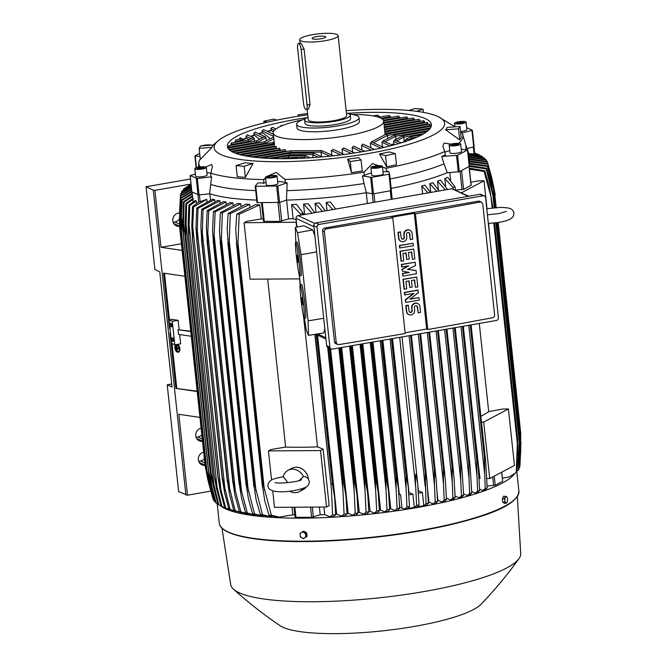 <?xml version="1.0" encoding="UTF-8"?>
<svg xmlns="http://www.w3.org/2000/svg" width="667" height="667" viewBox="0 0 667 667"><rect width="100%" height="100%" fill="white"/><g stroke="black" fill="none" stroke-linecap="round" stroke-linejoin="round"><path stroke-width="1" d="M175.813 346.123L176.488 349.942L175.813 346.123L176.388 346.065M175.729 348.874A3.618 1.951 -103.6 0 0 177.931 351.659A3.618 1.951 -103.6 0 0 178.206 351.684M176.78 344.697A3.618 1.951 76.4 0 1 179.14 348.191A3.618 1.951 76.4 0 1 178.006 351.751A3.618 1.951 76.4 0 1 177.53 351.759A3.618 1.951 76.4 0 1 175.171 348.257A3.618 1.951 76.4 0 1 176.305 344.706A3.618 1.951 76.4 0 1 176.78 344.697M177.68 344.347A4.102 2.209 76.4 0 1 179.865 348.566A4.102 2.209 76.4 0 1 178.514 352.118A4.102 2.209 76.4 0 1 178.314 352.151M175.438 344.739A4.102 2.209 -103.6 0 0 175.088 349.049A4.102 2.209 -103.6 0 0 177.58 352.226A4.102 2.209 -103.6 0 0 178.122 352.218A4.102 2.209 -103.6 0 0 179.473 348.633A4.102 2.209 -103.6 0 0 177.247 344.422M176.505 344.681A3.618 1.951 -103.6 0 0 175.471 346.915M176.913 350.942L176.305 345.298L176.855 347.941L178.631 348.282L178.681 348.749L176.905 348.407L176.913 350.942M178.681 348.749L179.023 348.182L177.255 347.84L176.98 345.256L176.305 345.298M177.189 351L177.322 348.491M175.313 346.948L175.788 348.883L175.313 346.948L175.888 346.89M486.852 208.763L487.052 211.422M489.828 237.394L488.594 223.47M461.439 192.771L484.034 180.815L487.01 208.654M480.849 416.291A136.668 27.397 -6.1 0 0 488.703 411.606L502.91 409.013L508.421 408.979L514.449 465.433L489.728 478.514L483.692 422.061L508.421 408.979M479.281 323.453L488.703 411.606M481.474 422.078L483.692 422.061M486.777 478.539L489.728 478.514M484.034 180.815L478.522 180.849L470.86 182.249M455.719 190.103L463.582 189.361L471.177 185.268L469.176 166.525M450.642 180.357L449.808 172.52M467.609 150.133L468.826 153.543A136.91 27.447 173.9 0 1 468.476 158.271M391.162 188.386A136.91 27.447 173.9 0 0 447.282 172.686L459.33 171.736L469.234 166.316M277.639 181.557A15.216 3.052 -6.1 0 1 285.484 182.866A133.392 26.747 -6.1 0 0 287.16 182.816L286.477 200.108A136.91 27.447 173.9 0 0 366.325 192.738L373.495 193.839L391.396 190.57L389.636 174.12M286.477 200.108L279.565 202.443L277.805 185.976L255.778 186.276L255.244 186.118L257.879 182.858A133.392 26.747 -6.1 0 0 263.632 183A15.216 3.052 -6.1 0 1 266.091 182.541M255.253 186.193L256.995 202.626L279.565 202.443M256.72 200.083A136.91 27.447 173.9 0 1 209.613 193.722L199.041 194.964L197.282 178.498L190.103 175.546L195.389 174.154M191.904 191.946L199.041 194.964M467.058 148.608L474.129 146.782L472.328 130.382M367.409 203.502L366.258 192.746M286.577 200.1L288.578 218.868A136.668 27.397 -6.1 0 0 293.121 218.718L296.198 219.977M300.667 215.158L300.417 213.832A154.536 30.982 173.9 0 0 303.468 213.648L296.573 204.402A136.668 27.397 173.9 0 1 291.612 204.602L293.121 218.718M335.626 514.124A136.668 27.397 -6.1 0 0 336.677 514.065L341.612 516.083L344.072 514.165A154.536 30.982 -6.1 0 0 347.015 513.949L345.173 515.833A147.991 29.673 -6.1 0 1 341.612 516.083M314.749 212.698L308.221 203.76A136.668 27.397 173.9 0 1 303.543 204.044L304.652 214.466M317.55 335.109L336.677 514.065M346.998 513.398A136.668 27.397 -6.1 0 0 348.166 513.307L352.868 515.232L355.219 513.273A154.536 30.982 -6.1 0 0 358.079 513.015L356.295 514.941A147.991 29.673 -6.1 0 1 352.868 515.232M325.321 210.855L319.485 202.943A136.668 27.397 173.9 0 1 315.032 203.293L316.016 212.473M330.574 348.699L348.166 513.307M358.054 512.498A136.668 27.397 -6.1 0 0 359.288 512.381L363.815 514.24L366.083 512.239A154.536 30.982 -6.1 0 0 368.851 511.948L367.125 513.898A147.991 29.673 -6.1 0 1 363.815 514.24M335.701 209.038L330.415 201.959A136.668 27.397 173.9 0 1 326.155 202.368L327.03 210.555M341.662 347.49L359.288 512.381M368.834 511.439A136.668 27.397 -6.1 0 0 370.077 511.306L374.47 513.106L376.672 511.08A154.536 30.982 -6.1 0 0 379.373 510.764L377.68 512.74A147.991 29.673 -6.1 0 1 374.47 513.106M352.368 345.623L370.077 511.306M379.348 510.247A136.668 27.397 -6.1 0 0 380.565 510.097L384.859 511.856L387.01 509.805A154.536 30.982 -6.1 0 0 389.645 509.463L387.977 511.447A147.991 29.673 -6.1 0 1 384.859 511.856M362.79 343.797L380.565 510.097M389.611 508.921A136.668 27.397 -6.1 0 0 390.77 508.754L394.997 510.488L397.107 508.421A154.536 30.982 -6.1 0 0 399.675 508.054L398.032 510.047A147.991 29.673 -6.1 0 1 394.997 510.488M372.953 342.021L390.77 508.754M399.65 507.462A136.668 27.397 -6.1 0 0 399.892 507.42L399.425 503.043M398.883 494.189A136.668 27.397 -6.1 0 0 399.308 494.122L400.567 494.639L398.891 494.33M382.866 340.295L399.308 494.122M408.679 492.596A136.668 27.397 -6.1 0 0 408.988 492.546L412.881 494.139L408.829 494.839M392.538 338.603L408.988 492.546M261.531 202.718L263.498 221.352L280.023 221.427L288.578 218.868M206.987 201.417L206.762 199.366L198.658 202.193L192.513 206.612A154.536 30.982 173.9 0 0 193.555 206.987L192.721 226.338L220.869 489.67L225.729 508.071L229.832 509.463M473.353 147.073L474.104 154.052L474.679 154.01L468.868 153.668M466.642 127.614L472.369 130.315L461.989 132.95M466.058 122.103A5.795 1.159 -6.1 0 0 465.724 121.769A5.795 1.159 -6.1 0 0 459.246 121.677A5.795 1.159 -6.1 0 0 454.527 123.337A5.795 1.159 -6.1 0 0 454.861 123.67A5.795 1.159 -6.1 0 0 461.331 123.762A5.795 1.159 -6.1 0 0 466.058 122.103L466.858 129.631A5.795 1.159 173.9 0 1 460.755 131.449M395.298 153.635L396.481 164.741L386.702 166.783L379.481 153.969A118.659 23.795 -6.1 0 0 389.261 151.926L395.298 153.635L385.518 155.678L379.481 153.969M460.013 126.48L461.205 137.585L459.721 139.953L445.656 129.815A118.659 23.795 -6.1 0 0 447.14 127.447L460.013 126.48L458.537 128.848L445.656 129.815M346.148 110.689A115.9 23.237 173.9 0 1 437.969 116.558A115.9 23.237 173.9 0 1 438.427 116.775A115.9 23.237 173.9 0 1 368.034 153.577A115.9 23.237 173.9 0 1 250.133 160.622A115.9 23.237 173.9 0 1 218.818 140.245A115.9 23.237 173.9 0 1 290.712 117.475A115.9 23.237 173.9 0 1 307.729 114.799M266.892 176.405L276.171 172.453L284.976 179.448A132.808 26.63 173.9 0 0 364.024 172.153L372.545 163.557L385.993 168.317A132.808 26.63 173.9 0 0 444.722 151.542L442.863 146.265L444.147 143.105L451.117 144.147M460.522 131.224A132.808 26.63 173.9 0 1 462.748 134.592A132.808 26.63 173.9 0 1 458.629 143.347M449.758 150.6A15.216 3.052 -6.1 0 0 445.122 152.218A15.216 3.052 -6.1 0 0 444.881 152.351M385.86 167.842L387.068 172.103M391.396 190.57L389.636 174.104L388.553 171.311A133.392 26.747 -6.1 0 1 386.935 171.627A15.216 3.052 -6.1 0 0 382.991 171.652M457.337 122.511L463.949 122.078L463.248 122.928L459.588 123.562L456.637 123.362L457.337 122.511L457.429 123.412M460.997 121.878L461.147 123.295M347.274 113.323A102.618 20.577 173.9 0 1 425.529 118.726A102.618 20.577 173.9 0 1 431.416 124.621A102.618 20.577 173.9 0 1 347.824 153.977A102.618 20.577 173.9 0 1 233.225 152.318A102.618 20.577 173.9 0 1 227.33 146.432A102.618 20.577 173.9 0 1 307.187 117.609M423.587 121.744C423.737 120.343 424.045 120.469 424.504 122.103L424.587 122.878M384.142 125.396L419.226 119.268L420.127 121.386M383.909 123.162L413.548 117.984L414.599 120.077M383.658 120.935L406.712 116.908L407.929 118.968M382.158 118.926L398.599 116.05L400.008 118.076M378.706 117.25L388.978 115.458L390.528 116.667L390.612 117.442M373.303 115.925L377.464 115.191L379.306 116.358L379.39 117.134M368.718 115.266L369.91 115.408M279.998 126.663L281.532 125.238L282.358 125.621M267.167 131.307A102.618 20.577 173.9 0 1 271.002 130.332L270.827 128.689L272.303 127.314L275.913 128.998M258.613 133.7A102.618 20.577 173.9 0 1 262.256 132.633L262.081 130.99L263.482 129.581L273.378 134.2M250.559 136.318A102.618 20.577 173.9 0 1 253.977 135.151L253.802 133.508L255.111 132.066L265.274 136.81L265.983 137.744L266.308 140.795M242.688 139.395A102.618 20.577 173.9 0 1 246.24 137.927L246.065 136.285L247.274 134.784L253.66 137.769L254.369 138.711L254.636 141.196M239.019 139.378L240.087 137.819L242.054 138.736L242.896 140.979M235.034 141.562L235.651 139.97L239.995 139.211L241.246 140.479L235.034 141.562L235.118 142.338M230.982 145.331L230.899 144.556C230.974 142.788 231.232 142.571 231.657 143.905M228.673 148.007L228.589 147.232C228.548 145.498 228.673 145.306 228.981 146.648M352.351 114.516A55.536 11.131 173.9 0 1 380.507 117.967A55.536 11.131 173.9 0 1 383.692 121.152A55.536 11.131 173.9 0 1 346.998 135.701A55.536 11.131 173.9 0 1 276.438 136.143A55.536 11.131 173.9 0 1 273.245 132.958A55.536 11.131 173.9 0 1 302.476 119.843M280.382 150.342L279.548 148.216L241.029 154.944M286.11 151.617L284.992 149.533L246.965 156.178M321.986 150.617L290.729 150.809L254.077 157.212M344.172 154.477L333.192 149.35L331.357 150.559L331.849 155.111M354.636 152.976L343.797 147.916L342.088 149.183L342.58 153.735M364.732 151.309L353.71 146.156L352.126 147.474L352.61 152.034M374.462 149.458L362.923 144.072L361.464 145.448L361.948 150.008M385.901 134.259L371.177 142.046M349.45 114.165A31.391 6.295 173.9 0 1 357.229 115.808A31.391 6.295 173.9 0 1 359.029 117.609L359.43 121.369A31.391 6.295 173.9 0 1 338.686 129.59A31.391 6.295 173.9 0 1 298.808 129.84A31.391 6.295 173.9 0 1 297.007 128.039L296.607 124.279A31.391 6.295 173.9 0 1 305.236 118.884M359.029 117.609A31.391 6.295 173.9 0 1 333.458 126.588A31.391 6.295 173.9 0 1 298.407 126.08A31.391 6.295 173.9 0 1 296.607 124.279M304.652 120.085L305.011 123.378A22.936 4.602 -6.1 0 0 335.468 124.512A22.936 4.602 -6.1 0 0 350.625 118.501L350.275 115.208A22.936 4.602 173.9 0 1 335.117 121.219A22.936 4.602 173.9 0 1 304.652 120.085A22.936 4.602 173.9 0 1 307.996 117.234M346.406 113.132A22.936 4.602 173.9 0 1 350.275 115.208M338.127 35.618A19.318 3.877 173.9 0 1 325.363 40.679A19.318 3.877 173.9 0 1 299.708 39.728A19.318 3.877 173.9 0 1 312.473 34.667A19.318 3.877 173.9 0 1 338.127 35.618L346.673 115.599A19.318 3.877 173.9 0 1 333.909 120.66A19.318 3.877 173.9 0 1 308.254 119.701L307.145 109.338M298.449 43.522L301.067 43.188L304.094 49.066L310.022 104.577L308.496 109.105L306.203 109.505A5.311 1.642 -99.9 0 0 307.062 105.094L301.134 49.583A5.311 1.642 -99.9 0 0 298.808 43.58A5.311 1.642 -99.9 0 0 298.449 43.522A5.311 1.642 -99.9 0 0 297.59 47.932L303.518 103.443A5.311 1.642 -99.9 0 0 305.845 109.446A5.311 1.642 -99.9 0 0 306.203 109.505M316.633 36.61A6.853 1.376 173.9 0 1 325.704 37.11A6.853 1.376 173.9 0 1 321.202 38.744A6.853 1.376 173.9 0 1 312.164 38.561A6.853 1.376 173.9 0 1 316.633 36.61M290.704 150.842L290.704 152.284L290.704 150.842M321.002 152.093L290.704 152.284L290.804 153.268L290.704 152.284L259.421 157.762M430.557 127.864L387.427 135.401L386.368 134.125L387.394 135.393L387.727 138.469M382.433 146.223L381.858 146.532M387.427 135.401L387.752 138.453M322.028 156.912L314.057 153.193L312.706 154.619L289.595 154.752L289.695 155.736L289.636 153.277M268.843 158.387L289.586 154.761L289.62 153.277L262.506 158.012M305.386 155.636L288.511 155.745L288.586 158.204L288.511 155.745L272.52 158.538M297.09 158.154L284.551 158.704M297.916 158.429L296.473 158.479M310.263 157.804L305.228 155.669L304.519 158.137M318.292 157.229L312.706 154.619L313.023 157.62M333.308 155.795L321.819 150.642L321.002 152.109L321.486 156.662M274.737 146.215L274.612 145.731M274.796 146.773L274.721 145.998L234.742 152.976M276.555 148.174C276.163 146.248 275.971 146.115 275.98 147.766M276.622 148.724L276.538 147.949L239.228 154.469M267.592 131.499A101.417 20.335 173.9 0 1 271.427 130.524L273.362 131.949M259.063 133.9A101.417 20.335 173.9 0 1 262.698 132.841L270.368 138.644M256.311 140.904L264.541 136.677L265.933 137.744L266.266 140.82M263.857 136.91L265.274 136.81M251.025 136.543A101.417 20.335 173.9 0 1 254.435 135.368L259.646 139.145M248.116 140.062L252.926 137.644L254.319 138.711L254.586 141.204M252.243 137.877L253.66 137.769M242.78 139.837A101.417 20.335 173.9 0 1 246.74 138.161L248.899 139.653M239.92 139.22L241.312 138.611L242.713 139.678L242.846 140.987M240.637 138.844L242.054 138.736M241.329 141.254L241.246 140.479M249.525 142.088L248.191 140.053L231.224 143.013M257.72 142.93L256.386 140.895L228.689 145.731M265.925 143.772L264.591 141.729L227.897 148.141M274.12 144.614L272.786 142.571L229.606 150.117M383.817 147.44L371.594 141.954L370.402 143.238L370.885 147.791M382.783 141.079L394.572 134.967L395.589 136.235L395.923 139.311M391.746 144.756L393.863 143.572M394.097 135.093L395.631 136.243L395.956 139.295M392.771 145.239L383.208 140.987L382.008 142.271L382.499 146.823M394.397 140.12L402.768 135.81L403.793 137.077L404.26 141.437L405.319 141.129M402.343 142.505L404.26 141.437M401.292 142.83L394.814 140.02L393.622 141.304L394.005 144.906M406.011 139.153L410.964 136.652L412.123 139.153M409.321 140.187L406.428 139.053L405.236 140.337L405.361 141.546M410.497 136.777L412.023 137.919L412.156 139.136M402.293 135.935L403.827 137.085L404.294 141.437M429.873 125.196C429.865 123.82 430.015 123.97 430.323 125.629L430.407 126.405M427.247 123.378C427.322 121.994 427.547 122.128 427.931 123.779L428.014 124.554M271.002 130.332L271.427 130.524M262.256 132.633L262.698 132.841M253.977 135.151L254.435 135.368M246.24 137.927L246.74 138.161M385.518 155.678L386.702 166.783M458.537 128.848L459.721 139.953M416.533 111.297L423.045 109.221L414.974 108.521L408.896 110.455M423.045 109.221L423.378 112.364M298.224 116.225L298.074 114.866L299.391 116.041M298.074 114.866L307.595 113.498M371.486 173.061A15.216 3.052 -6.1 0 0 364.157 175.604A133.392 26.747 -6.1 0 1 362.423 175.871L364.049 183.55A134.734 27.013 173.9 0 1 287.027 190.654M364.174 176.096L364.007 171.661M445.481 155.411L444.631 151.059M200.225 166.958A132.808 26.63 173.9 0 1 198.816 162.798A132.808 26.63 173.9 0 1 200.275 159.038M205.619 167.008L211.489 164.566L212.44 166.216L210.847 173.112A132.808 26.63 173.9 0 0 263.907 179.581L265.566 177.655M361.072 159.955L362.264 171.052L351.434 172.611L347.657 159.188A118.659 23.795 -6.1 0 0 358.487 157.637L361.072 159.955L350.25 161.506L347.657 159.188M245.364 177.397L237.294 176.697L236.11 165.591L244.989 162.765A118.659 23.795 -6.1 0 0 253.051 163.465L245.364 177.397L244.172 166.3L253.051 163.465M199.133 148.332L200.617 145.965L213.49 144.997A118.659 23.795 -6.1 0 0 212.014 147.365L200.325 159.438L199.133 148.332L212.014 147.365M284.901 178.956L285.551 183.35M210.847 172.62L210.822 177.055M264.049 122.97L263.857 121.177L267.392 122.178M263.857 121.177L273.637 119.135L276.988 120.085M244.172 166.3L236.11 165.591M350.25 161.506L351.434 172.611M210.847 173.187A15.216 3.052 -6.1 0 0 206.895 172.77M263.598 183.492L263.949 179.09M199.992 156.386L194.889 155.936L199.675 153.36M204.669 145.656L207.879 145.414M211.181 145.173A5.795 1.159 -6.1 0 0 201.459 145.898M210.83 176.563A133.392 26.747 -6.1 0 0 211.589 176.813L197.282 178.498M206.328 167.475L207.137 175.004A5.795 1.159 173.9 0 1 202.418 176.655A5.795 1.159 173.9 0 1 195.94 176.563A5.795 1.159 173.9 0 1 195.614 176.23L194.806 168.709A5.795 1.159 -6.1 0 0 195.139 169.034A5.795 1.159 -6.1 0 0 201.609 169.135A5.795 1.159 -6.1 0 0 206.328 167.475A5.795 1.159 -6.1 0 0 205.995 167.142A5.795 1.159 -6.1 0 0 199.525 167.05A5.795 1.159 -6.1 0 0 194.806 168.709M203.527 168.292L196.915 168.726L197.615 167.884L201.267 167.242L204.227 167.45L203.527 168.292M201.267 167.242L201.426 168.668M197.615 167.884L197.707 168.784M211.589 176.813L209.613 193.722M255.703 190.612A134.734 27.013 173.9 0 1 210.964 184.509M287.16 182.816L277.805 185.976M277.055 176.088L277.864 183.617A5.795 1.159 173.9 0 1 269.626 185.543A5.795 1.159 173.9 0 1 266.341 184.851L265.533 177.322A5.795 1.159 -6.1 0 0 268.826 178.014A5.795 1.159 -6.1 0 0 277.055 176.088A5.795 1.159 -6.1 0 0 273.77 175.396A5.795 1.159 -6.1 0 0 265.533 177.322M275.163 176.246L273.503 177.13L269.626 177.589L267.425 177.164L269.093 176.288L272.961 175.821L275.163 176.246M272.961 175.821L273.103 177.172M269.093 176.288L269.226 177.505M389.636 174.104L371.736 177.372L362.423 175.871M382.424 166.366L383.233 173.895A5.795 1.159 173.9 0 1 379.398 175.413A5.795 1.159 173.9 0 1 371.702 175.129L370.902 167.6A5.795 1.159 -6.1 0 0 378.598 167.892A5.795 1.159 -6.1 0 0 382.424 166.366A5.795 1.159 -6.1 0 0 374.729 166.083A5.795 1.159 -6.1 0 0 370.902 167.6M379.181 166.133L380.482 166.733L377.964 167.592L374.145 167.842L372.845 167.234L379.181 166.133L379.29 167.142M375.363 166.375L375.504 167.75M447.282 172.686L444.014 163.899A134.734 27.013 173.9 0 1 390.153 178.973M444.014 163.899L441.779 156.47A133.392 26.747 -6.1 0 0 445.389 154.927M461.289 149.391L467.584 149.925L457.57 155.269L441.779 156.47M460.714 144.005L461.514 151.534A5.795 1.159 173.9 0 1 460.955 152.118A5.795 1.159 173.9 0 1 454.544 153.418A5.795 1.159 173.9 0 1 449.992 152.768L449.183 145.239A5.795 1.159 -6.1 0 0 453.743 145.89A5.795 1.159 -6.1 0 0 460.155 144.589A5.795 1.159 -6.1 0 0 460.714 144.005A5.795 1.159 -6.1 0 0 456.153 143.355A5.795 1.159 -6.1 0 0 449.741 144.656A5.795 1.159 -6.1 0 0 449.183 145.239M454.636 143.872L458.146 143.847L458.454 144.606L451.751 145.398L451.442 144.647L454.636 143.872L454.794 145.381M458.146 143.847L458.229 144.656M462.748 134.592L465.824 145.198A134.734 27.013 173.9 0 1 465.291 149.675M366.325 192.738L364.049 183.55M193.18 201.843L192.021 192.121M192.096 192.154L192.88 199.491L193.38 198.749M192.93 199.516L186.618 203.86A154.536 30.982 173.9 0 1 185.91 203.418L192.713 198.624M186.618 203.86L185.801 236.068A158.638 31.808 173.9 0 1 185.76 236.043L211.189 474.179L185.76 236.043L185.151 222.736M185.151 222.803L185.91 203.418M185.801 236.068L211.189 473.645L218.801 504.936L220.952 505.736M218.801 504.936A154.536 30.982 -6.1 0 1 218.084 504.502L213.298 486.135L211.147 473.612A158.638 31.808 -6.1 0 0 211.189 473.645M185.818 221.861L214.24 487.827M196.582 203.527L196.306 201.009L195.264 200.517L188.903 205.069L188.161 223.745L188.703 236.635L214.307 476.205L221.953 506.561L224.646 507.529M196.306 201.009L189.778 205.478A154.536 30.982 173.9 0 1 189.328 205.278A154.536 30.982 173.9 0 1 188.903 205.069M189.778 205.478L188.703 236.635M188.961 224.12L217.25 488.836M221.953 506.561A154.536 30.982 -6.1 0 1 221.511 506.353A154.536 30.982 -6.1 0 1 221.077 506.153L216.45 488.452L214.307 476.205M206.762 199.366L193.555 206.987M192.721 226.28L192.63 239.253A158.638 31.808 173.9 0 1 192.563 239.228L191.779 226.296L192.513 206.612M192.63 239.253L218.017 476.822L220.869 489.67M192.563 239.228L217.959 476.797A158.638 31.808 -6.1 0 0 218.017 476.822M227.197 508.621L224.696 507.687L220.202 490.612L217.959 476.797M224.696 507.687A154.536 30.982 -6.1 0 0 225.729 508.071M209.847 193.797L210.497 199.908M399.683 337.352L415.741 487.585C415.299 481.424 415.324 476.897 415.824 474.012L417.709 483.842L419.076 504.911L417.434 506.912A147.991 29.673 -6.1 0 1 415.991 507.162A147.991 29.673 -6.1 0 1 414.549 507.412L416.625 505.336A154.536 30.982 -6.1 0 0 417.85 505.127A154.536 30.982 -6.1 0 0 419.076 504.911M416.625 505.336L415.741 487.585M390.087 339.028L406.061 488.511L406.07 475.646L391.446 338.794M406.07 475.646A158.638 31.808 -6.1 0 0 406.211 475.621L408.171 486.135L409.488 506.536L407.845 508.537A147.991 29.673 -6.1 0 1 404.894 509.004L406.978 506.937A154.536 30.982 -6.1 0 0 409.488 506.536M391.587 338.769L406.211 475.621M406.978 506.937L406.061 488.511M380.273 340.745L396.148 489.27L396.081 477.172L381.482 340.537M396.081 477.172A158.638 31.808 -6.1 0 0 396.39 477.13L398.341 487.644L399.675 508.054M381.782 340.478L396.39 477.13M397.107 508.421L396.148 489.27M370.26 342.496L386.01 489.861L385.876 478.589L371.311 342.313M385.876 478.589A158.638 31.808 -6.1 0 0 386.335 478.531L388.427 490.27L389.645 509.463M371.769 342.229L386.335 478.531M387.01 509.805L386.01 489.861M360.038 344.28L375.638 490.262L375.438 479.898L360.93 344.122M375.438 479.898A158.638 31.808 -6.1 0 0 376.055 479.831L378.206 492.113L379.373 510.764M361.547 344.014L376.055 479.831M376.672 511.08L375.638 490.262M332.841 209.538L326.155 202.368M349.583 346.106L365.016 490.462L364.766 481.099L350.325 345.973M364.766 481.099A158.638 31.808 -6.1 0 0 365.541 481.015L367.734 493.797L368.851 511.948M351.092 345.839L365.541 481.015M366.083 512.348L364.982 489.987M322.495 211.347L315.032 203.293M338.903 347.974L354.127 490.437L353.843 482.166L339.486 347.866M353.843 482.166A158.638 31.808 -6.1 0 0 354.769 482.083L356.97 494.931L358.079 513.015M340.403 347.707L354.769 482.083M355.219 513.273L354.127 490.437M312.99 213.006A154.536 30.982 173.9 0 1 311.898 213.09L303.543 204.044M327.68 347.34L342.946 490.162L342.646 483.1L328.164 347.574M342.646 483.1A158.638 31.808 -6.1 0 0 343.713 483.016L346.006 496.673L347.015 513.949M329.298 348.107L343.713 483.016M344.072 514.165L342.946 490.162M300.417 213.832L291.612 204.602M303.468 213.648L303.635 214.641M314.857 334.384L331.449 489.586L315.174 334.334M331.157 483.892A158.638 31.808 -6.1 0 0 332.366 483.817L334.692 497.84L335.651 514.732L333.708 516.575A147.991 29.673 -6.1 0 1 329.99 516.767L332.6 514.916A154.536 30.982 -6.1 0 0 335.651 514.732M316.416 334.584L332.366 483.817M332.6 514.916L331.449 489.586M296.44 222.244L244.072 222.736L246.69 221.344L261.256 218.918A136.668 27.397 -6.1 0 0 263.24 218.968M244.072 222.736L250.1 279.19L299.691 278.873M296.131 222.403L296.632 227.113M323.136 449.183L320.519 450.567L268.451 450.892L271.069 449.508L285.634 447.082A136.668 27.397 -6.1 0 0 317.5 446.882L323.136 449.183L329.165 505.636L326.547 507.02L274.487 507.345L272.72 490.787M299.55 278.873L300.167 284.651M303.585 316.642L317.5 446.882M285.634 447.082L267.684 279.073M320.519 450.567L326.547 507.02M268.451 450.892L271.569 480.057M286.91 482.766L287.035 481.407L283.217 476.755A12.073 10.572 62.1 0 1 288.144 470.252L291.854 468.292A12.073 10.572 62.1 0 1 308.346 478.889A12.073 10.572 62.1 0 1 308.362 479.064M306.345 486.852A12.073 10.572 62.1 0 1 303.151 489.628L299.441 491.596A12.073 10.572 62.1 0 1 289.62 491.237M302.86 488.502A12.073 10.572 62.1 0 1 299.441 491.596M288.144 470.252A12.073 10.572 62.1 0 1 303.46 476.63L298.849 480.674M283.625 476.613C275.938 478.197 272.011 479.298 271.836 479.906C269.168 481.282 267.876 483.267 267.976 485.868C267.767 495.022 294.872 491.979 305.403 487.41C308.029 486.11 309.321 484.125 309.271 481.449C308.679 478.831 307.12 477.205 304.594 476.555L303.46 476.63M468.818 196.215L451.884 188.744L298.041 215.616A2.418 2.243 115 0 0 296.031 218.367L296.957 227.055M295.781 242.279L295.339 227.355L297.532 232.725L301.017 254.694L308.096 320.877L308.504 335.401L323.67 332.966L324.837 328.798M314.882 235.668L312.656 229.907L303.777 225.763L295.339 227.355M301.017 254.694L316.625 251.934M308.096 320.877L323.712 318.276M295.673 242.296L297.115 242.121A16.9 0.975 83.2 0 1 300.45 262.164A16.9 0.975 83.2 0 1 301.1 275.688L299.666 275.863A16.9 0.975 -96.8 0 0 299.016 262.339A16.9 0.975 -96.8 0 0 295.673 242.296A16.9 0.975 -96.8 0 0 296.323 255.82A16.9 0.975 -96.8 0 0 299.666 275.863M300.308 284.617L299.291 275.163M308.504 335.401L306.328 330.198L304.41 318.176M300.2 284.634L301.634 284.459A16.9 0.975 83.2 0 1 304.977 304.502A16.9 0.975 83.2 0 1 305.628 318.034L304.194 318.201A16.9 0.975 -96.8 0 0 303.543 304.677A16.9 0.975 -96.8 0 0 300.2 284.634A16.9 0.975 -96.8 0 0 300.85 298.157A16.9 0.975 -96.8 0 0 304.194 318.201M302.585 304.711L301.784 297.64L302.585 304.711M298.057 262.373L297.257 255.303L298.057 262.373M297.532 232.725L312.656 229.907M484.35 195.956L481.124 194.456A2.418 2.243 115 0 0 479.856 194.289L315.833 222.945A2.418 2.243 115 0 0 313.815 225.688L326.638 345.648A2.418 2.243 115 0 0 327.881 347.44L331.099 348.949A2.418 2.243 -65 0 1 329.865 347.157L317.042 227.189A2.418 2.243 -65 0 1 319.051 224.445L483.075 195.79A2.418 2.243 -65 0 1 485.593 197.749L498.407 317.709A2.418 2.243 -65 0 1 496.398 320.46L332.374 349.108A2.418 2.243 -65 0 1 331.099 348.949M324.621 228.022L326.438 228.873A1448.766 290.47 -6.1 0 0 392.805 217.767L391.679 217.242L414.307 213.29L415.433 213.815A1448.766 290.47 -6.1 0 0 480.282 202.001L481.532 202.151L479.74 201.317A2.418 2.243 115 0 0 478.464 201.151L324.621 228.022A2.418 2.243 115 0 0 322.611 230.774L334.475 341.796A2.418 2.243 115 0 0 335.718 343.588L337.51 344.422L336.243 342.621L324.379 231.599L322.611 230.774M392.805 217.767L405.177 333.492A1448.766 290.47 173.9 0 1 338.803 344.606L337.51 344.422M324.47 232.041C324.229 230.165 325.029 229.098 326.888 228.848M404.644 294.889L404.377 292.413L417.842 290.062L418.426 292.688L409.846 299.216L418.959 297.624L419.218 300.092L405.761 302.443L405.494 299.975L414.074 293.447L404.644 294.889M410.205 298.949L418.959 297.624M405.761 302.443L405.169 299.825L413.398 293.563M401.651 266.892L401.392 264.424L415.174 262.223L415.524 265.516L407.47 269.443L416.05 270.46L416.408 273.753L402.943 276.105L402.676 273.628L409.413 272.453L402.418 271.161L402.243 269.518L408.704 265.866L401.651 266.892M407.662 269.351L416.05 270.46M402.943 276.105L402.359 273.478L408.838 272.353M402.418 271.161L401.918 269.368L407.854 266.016M399.633 247.957L399.366 245.489L413.148 243.288L413.415 245.756L399.633 247.957M400.909 241.287A4.227 3.927 -65 0 1 398.574 238.077L397.957 232.316L400.333 231.899L401.267 237.819A1.693 1.567 115 0 0 403.768 238.853A1.693 1.567 115 0 0 404.435 237.26L403.852 234.642A4.227 3.927 -65 0 1 409.755 230.198M401.984 238.986A1.693 1.567 115 0 0 404.119 237.11L403.852 234.642M404.177 234.792A4.227 3.927 115 0 1 409.922 230.273A4.227 3.927 115 0 1 412.089 233.408L412.706 239.17L410.33 239.586L409.396 233.675A1.693 1.567 115 0 0 408.679 232.508M401.034 261.13L399.983 251.251L413.765 249.049L414.824 258.929L412.448 259.346L411.656 251.934L408.487 252.493L409.188 259.079L406.812 259.488L406.111 252.901L402.943 253.46L403.735 260.864L401.034 261.13M412.448 259.346L411.356 251.993M406.812 259.488L405.811 252.96M404.027 289.119L402.976 279.248L416.758 277.047L417.809 286.918L415.433 287.335L414.641 279.932L411.481 280.482L412.181 287.068L409.805 287.485L409.104 280.899L405.936 281.449L406.728 288.861L404.027 289.119M415.433 287.335L414.34 279.982M409.805 287.485L408.804 280.949M408.738 314.557A4.227 3.927 -65 0 1 406.403 311.347L405.786 305.586L408.162 305.178L409.104 311.089A1.693 1.567 115 0 0 411.597 312.123A1.693 1.567 115 0 0 412.273 310.53L411.681 307.912A4.227 3.927 -65 0 1 417.592 303.468M409.813 312.256A1.693 1.567 115 0 0 411.948 310.38L411.681 307.912M412.006 308.062A4.227 3.927 115 0 1 417.75 303.543A4.227 3.927 115 0 1 419.927 306.678L420.535 312.439L418.167 312.856L417.225 306.945A1.693 1.567 115 0 0 416.516 305.778M414.307 213.29L426.672 329.014L405.102 332.783M408.487 305.328L406.111 305.736L406.728 311.506A4.227 3.927 115 0 0 412.965 314.099A4.227 3.927 115 0 0 414.641 310.122L414.382 307.645A1.693 1.567 115 0 1 416.675 305.845A1.693 1.567 115 0 1 417.55 307.095L417.225 306.945M418.167 312.856L417.55 307.095M404.352 289.27L403.293 279.398L416.758 277.047M401.359 261.281L400.3 251.401L413.765 249.049M400.659 232.049L398.282 232.466L398.899 238.227A4.227 3.927 115 0 0 405.127 240.829A4.227 3.927 115 0 0 406.812 236.852L406.553 234.375A1.693 1.567 115 0 1 408.846 232.566A1.693 1.567 115 0 1 409.721 233.825L409.396 233.675M410.33 239.586L409.721 233.825M399.95 248.107L399.691 245.639L413.148 243.288M401.976 267.042L401.709 264.574L415.174 262.223M404.969 295.039L404.702 292.563L418.167 290.212M492.646 317.725A1448.766 290.47 173.9 0 1 427.797 329.54L426.672 329.014M427.797 329.54L415.433 213.815M481.532 202.151L482.75 203.935L494.614 314.957M494.522 314.516C494.772 316.391 493.997 317.475 492.221 317.767M474.754 154.01L481.632 156.103A154.536 30.982 173.9 0 1 482.341 156.545L468.876 153.693M482.549 157.237L482.341 156.545M474.662 153.168L478.481 154.486A154.536 30.982 173.9 0 1 478.923 154.686A154.536 30.982 173.9 0 1 479.348 154.894L474.687 153.36M479.481 155.311L479.348 154.894M475.779 153.51L475.079 153.102M514.699 473.603A150.675 30.207 173.9 0 1 416.892 507.579A150.675 30.207 173.9 0 1 219.952 505.378M517.334 496.615L520.719 553.577A145.84 29.24 173.9 0 1 518.976 558.671A145.84 29.24 173.9 0 1 424.329 591.512A145.84 29.24 173.9 0 1 233.475 589.178A145.84 29.24 173.9 0 1 230.699 584.567L221.969 528.181M518.976 558.671C507.37 574.837 494.722 590.037 481.032 604.277A103.827 20.819 173.9 0 1 414.732 626.363A103.827 20.819 173.9 0 1 280.198 625.738C263.815 614.716 248.241 602.526 233.475 589.178M303.427 538.703L307.037 536.401L306.653 532.875L303.652 531.124L301.242 532.591A3.135 2.751 62.1 0 1 304.627 537.869A3.135 2.751 62.1 0 1 300.117 535.251L300.425 536.952L303.427 538.703L306.061 536.918L305.686 533.383L302.676 531.641M300.042 533.425L300.117 535.251A3.135 2.751 62.1 0 1 301.242 532.591L300.042 533.425M307.037 536.401L306.061 536.918M306.653 532.875L305.686 533.383M261.256 218.918L259.746 204.802A136.668 27.397 173.9 0 1 255.453 204.661L236.768 214.065A154.536 30.982 173.9 0 0 239.203 214.215L237.802 246.74A158.638 31.808 173.9 0 1 236.852 246.682L235.751 229.165L236.768 214.065M214.766 201.492L214.574 199.633A136.668 27.397 173.9 0 1 212.723 199.125L196.757 208.037A154.536 30.982 173.9 0 0 197.957 208.387L197.007 240.687A158.638 31.808 173.9 0 1 196.865 240.645L196.015 227.872L196.757 208.037M220.11 202.818L219.902 200.875A136.668 27.397 173.9 0 1 217.759 200.417L201.642 209.355A154.536 30.982 173.9 0 0 203.01 209.68L202.026 242.013A158.638 31.808 173.9 0 1 201.784 241.954L200.884 226.28L201.642 209.355M226.221 204.01L226.005 201.984A136.668 27.397 173.9 0 1 223.545 201.576L207.179 210.555A154.536 30.982 173.9 0 0 208.729 210.855L207.77 232.725L235.393 491.137L240.904 511.931L248.674 513.748M232.941 202.951A136.668 27.397 173.9 0 1 230.123 202.593L213.415 211.639A154.536 30.982 173.9 0 0 215.149 211.898L232.941 202.951L233.167 205.044M241.029 205.928L240.795 203.752A136.668 27.397 173.9 0 1 237.569 203.452L220.377 212.598A154.536 30.982 173.9 0 0 222.319 212.823L221.169 245.264A158.638 31.808 173.9 0 1 220.544 245.189L219.485 230.373L220.377 212.598M249.908 206.62L249.675 204.385A136.668 27.397 173.9 0 1 245.965 204.152L228.131 213.407A154.536 30.982 173.9 0 0 230.307 213.598L229.056 246.081A158.638 31.808 173.9 0 1 228.272 246.015L227.197 228.756L228.131 213.407M249.675 204.385L230.307 213.598M229.056 246.081L254.444 483.65L262.481 514.674L270.027 516.533L272.386 516.141M228.272 246.015L253.66 483.583A158.638 31.808 -6.1 0 0 254.444 483.65M270.027 516.533A147.991 29.673 -6.1 0 1 267.334 516.325L260.313 514.49L256.195 500.067L253.66 483.583M260.313 514.49A154.536 30.982 -6.1 0 0 262.481 514.674M229.048 238.869L255.961 490.712M240.795 203.752L222.319 212.823M221.169 245.264L246.557 482.841L254.494 513.898L261.747 515.808L263.607 515.491M220.544 245.189L245.931 482.766A158.638 31.808 -6.1 0 0 246.557 482.841M261.747 515.808A147.991 29.673 -6.1 0 1 259.371 515.549L252.551 513.673L248.432 498.933L245.931 482.766M252.551 513.673A154.536 30.982 -6.1 0 0 254.494 513.898M221.186 236.827L248.357 491.104M214.074 244.305L239.461 481.882L241.521 491.237L214.115 234.784L214.074 244.305A158.638 31.808 173.9 0 1 213.59 244.239L212.573 229.998L213.415 211.639M215.158 211.781L214.115 235.276M213.59 244.239L238.978 481.807A158.638 31.808 -6.1 0 0 239.461 481.882M245.589 512.723A154.536 30.982 -6.1 0 0 247.324 512.981L254.352 514.924A147.991 29.673 -6.1 0 1 252.243 514.624L245.589 512.723L241.437 497.607L238.978 481.807M241.421 490.762L247.357 513.09M226.005 201.984L208.729 210.855M207.77 232.7L207.704 243.222A158.638 31.808 173.9 0 1 207.354 243.155L206.395 227.005L207.179 210.555M207.704 243.222L233.091 480.79L235.393 491.137M207.354 243.155L232.741 480.724A158.638 31.808 -6.1 0 0 233.091 480.79M247.765 513.898A147.991 29.673 -6.1 0 1 245.898 513.565L239.353 511.639L234.842 494.722L232.741 480.724M239.353 511.639A154.536 30.982 -6.1 0 0 240.904 511.931M219.902 200.875L203.01 209.68M202.026 242.013L227.414 479.581L235.184 510.764L242.379 512.673M201.784 241.954L227.18 479.531A158.638 31.808 -6.1 0 0 227.414 479.581M241.537 512.665L233.817 510.438L229.54 494.43L227.18 479.531M233.817 510.438A154.536 30.982 -6.1 0 0 235.184 510.764M202.109 230.632L229.923 490.837M214.574 199.633L197.957 208.387M197.007 240.687L222.394 478.264L230.132 509.471L236.793 511.472M196.865 240.645L222.253 478.222A158.638 31.808 -6.1 0 0 222.394 478.264M234.267 510.855L228.931 509.121L224.562 492.605L222.253 478.222M228.931 509.121A154.536 30.982 -6.1 0 0 230.132 509.471M197.099 228.498L225.087 490.345M259.746 204.802L239.203 214.215M237.802 246.74L263.198 484.317L271.386 515.299L279.298 517.092L292.88 514.824L292.071 507.237M236.852 246.682L262.239 484.25A158.638 31.808 -6.1 0 0 263.198 484.317M279.298 517.092A147.991 29.673 -6.1 0 1 276.246 516.933L268.951 515.149L264.799 501L262.239 484.25M268.951 515.149A154.536 30.982 -6.1 0 0 271.386 515.299M237.769 240.912L264.39 490.003M254.352 514.924L255.728 514.691M292.88 514.824A136.668 27.397 -6.1 0 0 294.864 514.874M295.122 517.259L294.047 507.228L295.122 517.259L311.647 517.334L320.202 514.774A136.668 27.397 -6.1 0 0 324.746 514.624L329.99 516.767M319.385 507.07L320.202 514.774M323.937 507.037L324.746 514.624M399.892 507.42L404.894 509.004M400.567 494.639L401.976 507.812M407.996 508.404L414.549 507.412M412.881 494.139L414.29 507.312M418.259 490.879A136.668 27.397 -6.1 0 0 418.417 490.845L422.394 492.471L418.417 493.171M417.65 506.72L423.97 505.719L426.046 503.643L425.221 472.303A158.638 31.808 -6.1 0 0 425.363 472.269L427.022 481.391L428.439 503.185L426.788 505.177A147.991 29.673 -6.1 0 1 423.97 505.719M422.394 492.471L423.795 505.644M409.088 335.709L425.204 486.501M417.959 486.593L418.417 490.845M410.597 335.451L425.221 472.303M410.739 335.426L425.363 472.269M426.046 503.643A154.536 30.982 -6.1 0 0 428.439 503.185M428.397 502.326A136.668 27.397 -6.1 0 0 428.998 502.209L433.158 503.91L435.243 501.834A154.536 30.982 -6.1 0 0 437.585 501.351L435.91 503.335A147.991 29.673 -6.1 0 1 433.158 503.91M427.68 489.945L428.998 502.209M437.535 500.358A136.668 27.397 -6.1 0 0 437.902 500.275L442.113 501.993L444.214 499.925A154.536 30.982 -6.1 0 0 446.498 499.416L444.797 501.384A147.991 29.673 -6.1 0 1 442.113 501.993M437.152 493.23L437.902 500.275M446.44 498.241A136.668 27.397 -6.1 0 0 446.54 498.216L450.809 499.958L452.943 497.907A154.536 30.982 -6.1 0 0 455.169 497.365L453.427 499.316A147.991 29.673 -6.1 0 1 450.809 499.958M446.348 496.423L446.54 498.216M430.532 192.471L424.954 185.109A136.668 27.397 173.9 0 1 421.761 186.001L422.595 193.855M439.119 190.97L432.908 182.7A136.668 27.397 173.9 0 1 429.798 183.675L430.732 192.438M446.707 189.645A154.536 30.982 173.9 0 0 447.457 189.403L440.495 180.123A136.668 27.397 173.9 0 1 437.485 181.182L438.394 189.711M453.327 188.986L453.06 187.519A154.536 30.982 173.9 0 0 455.011 186.827L447.674 177.347A136.668 27.397 173.9 0 1 444.781 178.514L445.606 186.268M445.323 189.887L437.485 181.182M463.248 326.246L478.239 466.533L479.631 490.487L477.672 492.313A147.991 29.673 -6.1 0 1 475.279 493.105L477.605 491.137A154.536 30.982 -6.1 0 0 479.631 490.487M462.489 326.38L476.747 459.78A158.638 31.808 -6.1 0 0 477.497 459.546M460.98 326.647L477.013 476.663L476.747 459.78M477.605 491.137L477.013 476.663M436.802 191.379L429.798 183.675M455.127 327.672L470.16 467.242L471.761 492.913L469.893 494.789A147.991 29.673 -6.1 0 1 467.417 495.531L469.66 493.522A154.536 30.982 -6.1 0 0 471.761 492.913M454.427 327.789L468.793 462.164A158.638 31.808 -6.1 0 0 469.476 461.964M452.926 328.056L469.026 478.723L468.793 462.164M469.66 493.522L469.026 478.723M428.097 192.896L421.761 186.001M446.723 329.139L462.298 473.47M446.115 329.24L460.563 464.415A158.638 31.808 -6.1 0 0 461.164 464.257M444.606 329.506L460.755 480.607L460.563 464.415M462.264 472.995L463.607 495.314M461.439 495.773A154.536 30.982 -6.1 0 0 463.598 495.206L461.806 497.115A147.991 29.673 -6.1 0 1 459.255 497.807L461.439 495.773L460.755 480.607M437.56 330.74L452.076 466.55A158.638 31.808 -6.1 0 0 452.585 466.425L453.919 476.588L455.169 497.365M438.077 330.649L452.585 466.425M436.051 330.999L452.226 482.316L452.076 466.55M452.943 497.907L452.226 482.316M428.781 332.266L443.347 468.576A158.638 31.808 -6.1 0 0 443.747 468.484L445.289 479.506L446.498 499.416M429.181 332.199L443.747 468.484M427.28 332.533L443.447 483.875L443.347 468.576M444.214 499.925L443.447 483.875M419.793 333.842L434.392 470.485A158.638 31.808 -6.1 0 0 434.667 470.435L436.11 478.781L437.585 501.351M420.068 333.792L434.667 470.435M418.284 334.1L434.442 485.268L434.392 470.485M435.243 501.834L434.442 485.268M479.048 478.456L479.973 478.581L473.553 422.128M478.689 472.72L479.315 478.581M453.06 187.519L444.781 178.514M455.011 186.827L455.553 190.028M485.401 458.821L471.085 324.879L485.743 462.631L487.185 487.911L485.109 489.67A147.991 29.673 -6.1 0 1 482.8 490.528L485.234 488.603A154.536 30.982 -6.1 0 0 487.185 487.911M470.268 325.021L484.4 457.254A158.638 31.808 -6.1 0 0 485.184 456.978M468.759 325.288L484.692 474.404L484.4 457.254M485.234 488.603L484.692 474.404M455.111 496.115L459.255 497.807M463.54 493.939L467.417 495.531M471.711 491.646L475.279 493.105M479.581 489.211L482.8 490.528M487.118 486.026L495.206 485.268L502.66 481.316L501.834 472.111M502.476 478.156L509.179 476.93L516.258 472.519L517.459 439.895L494.28 223.053M492.663 207.862L490.97 196.682L492.171 207.921M493.797 223.103L517.592 445.773M490.97 196.682L484.084 171.436L469.46 169.16M469.343 168.109L484.734 170.752L488.944 184.934L492.93 207.837M494.555 223.02L517.7 439.628L518.001 456.77L516.908 471.836A154.536 30.982 -6.1 0 1 516.258 472.519M484.734 170.752A154.536 30.982 173.9 0 1 484.084 171.436M469.226 161.672L487.819 164.265A154.536 30.982 173.9 0 0 487.802 163.707L469.385 160.797A136.668 27.397 173.9 0 1 469.226 161.672L469.368 163.056M469.118 154.777L484.15 157.837A154.536 30.982 173.9 0 1 484.701 158.296L469.159 155.444M485.001 159.28L484.701 158.296M469.076 156.637L486.043 159.68A154.536 30.982 173.9 0 1 486.418 160.172L469.159 157.395M486.818 161.464L486.418 160.172M469.293 158.654L487.269 161.631A154.536 30.982 173.9 0 1 487.469 162.156L469.376 159.471M491.879 178.297L487.469 162.156M493.638 186.443L487.785 164.157M487.802 163.707L492.013 178.856L495.273 195.031A158.638 31.808 173.9 0 1 495.289 195.181L493.538 185.96L494.155 191.779M498.216 222.536L520.669 432.6A158.638 31.808 -6.1 0 1 520.677 432.758L498.207 222.536M520.702 440.12L520.677 432.758M519.985 465.466L520.944 441.938M468.984 163.065L487.602 165.916A154.536 30.982 173.9 0 1 487.419 166.508L469.084 163.99M487.602 165.916L491.787 180.69L495.089 197.232A158.638 31.808 173.9 0 1 495.039 197.424L493.463 189.261L487.419 166.508M495.089 197.232L496.19 207.562M497.799 222.603L520.477 434.801L520.727 450.634L519.776 466.992A154.536 30.982 -6.1 0 1 519.601 467.592L520.644 443.538L520.427 434.992L497.732 222.611M496.123 207.57L495.039 197.424M493.463 189.27L495.431 207.612M497.04 222.711L520.644 443.538M469.243 165.466L486.61 168.259A154.536 30.982 173.9 0 1 486.201 168.893L469.318 166.442M486.61 168.259L490.787 182.708L494.122 199.566A158.638 31.808 173.9 0 1 493.989 199.8L486.201 168.893M494.122 199.566L494.989 207.645M496.607 222.77L519.518 437.143L519.785 454.019L518.784 469.335A154.536 30.982 -6.1 0 1 518.384 469.977L519.376 437.377L496.448 222.795M494.831 207.662L493.989 199.8M492.638 192.821L494.23 207.712M495.848 222.87L519.551 444.664M517 470.985L518.384 469.977M518.901 468.126L519.601 467.592M502.384 498.683L504.435 498.666L504.877 500.433A3.135 1.376 -90.4 0 1 505.261 497.432A3.135 1.376 -90.4 0 1 505.886 496.665A3.135 1.376 -90.4 0 1 506.603 496.723L503.535 496.206L502.384 498.683L502.768 502.209L504.294 503.268L506.336 503.252L507.17 502.018A3.135 1.376 -90.4 0 1 506.545 502.776A3.135 1.376 -90.4 0 1 505.828 502.726A3.135 1.376 -90.4 0 1 504.877 500.433L504.811 502.201L506.336 503.252M502.768 502.209L504.811 502.201M507.362 497.999L506.603 496.723A3.135 1.376 -90.4 0 1 507.37 498.041A3.135 1.376 -90.4 0 1 507.554 499.016A3.135 1.376 -90.4 0 1 507.395 501.384A3.135 1.376 -90.4 0 1 507.17 502.018L507.387 501.417M505.586 496.19L504.435 498.666M190.47 178.998L146.056 186.752L154.902 269.551L159.738 271.803L172.053 387.06L167.217 384.809L171.727 384.017M167.217 384.809L178.631 491.596L187.485 495.214L210.689 491.162M198.658 461.264L200.475 460.947A6.762 6.286 115 0 0 204.369 458.713M196.098 437.269L197.916 436.952A6.762 6.286 115 0 0 201.809 434.717M202.51 441.312A6.762 6.286 -65 0 1 199.241 440.804A6.762 6.286 -65 0 1 195.798 434.025A6.762 6.286 -65 0 1 201.109 428.147M205.077 465.299A6.762 6.286 -65 0 1 201.801 464.799A6.762 6.286 -65 0 1 198.366 458.012A6.762 6.286 -65 0 1 203.668 452.143M173.12 222.278L174.937 221.961A6.762 6.286 115 0 0 179.481 218.851M179.665 226.305A6.762 6.286 -65 0 1 176.263 225.813A6.762 6.286 -65 0 1 172.845 218.876A6.762 6.286 -65 0 1 178.414 213.106L179.506 212.915M192.505 196.648L184.1 202.126A154.536 30.982 173.9 0 1 183.55 201.667L192.404 195.764M184.1 202.126L183.333 234.334A158.638 31.808 173.9 0 1 183.267 234.275L208.671 472.036L183.267 234.275L182.766 221.794M182.766 221.811L183.55 201.667M211.839 486.66L216.275 503.21A154.536 30.982 -6.1 0 1 215.724 502.743L210.747 483.65L208.654 471.844A158.638 31.808 -6.1 0 0 208.721 471.902L211.831 486.66L183.292 219.551M183.333 234.334L208.721 471.902M192.221 194.047L182.216 200.283A154.536 30.982 173.9 0 1 181.833 199.792L192.138 193.222M182.216 200.283L181.391 217.184L181.491 232.483A158.638 31.808 173.9 0 1 181.424 232.399L181.007 220.752M181.007 220.777L181.833 199.792M206.812 469.968A158.638 31.808 -6.1 0 0 206.878 470.052L210.047 485.334L214.39 501.367A154.536 30.982 -6.1 0 1 214.007 500.875L208.821 480.99L206.812 469.968L181.424 232.399M181.491 232.483L206.878 470.052M181.391 217.184L210.047 485.334M191.829 191.754L180.99 198.332A154.536 30.982 173.9 0 1 180.782 197.807L191.754 190.987M180.99 198.332L180.14 214.749L180.29 230.524A158.638 31.808 173.9 0 1 180.24 230.398L179.907 219.693L180.782 197.807M205.628 467.976A158.638 31.808 -6.1 0 0 205.678 468.092L208.896 483.842L213.165 499.408A154.536 30.982 -6.1 0 1 212.956 498.883L207.52 478.131L205.628 467.976L180.24 230.398M180.29 230.524L205.678 468.092M180.14 214.749L181.032 223.086M208.354 478.764L208.896 483.842M191.604 189.603L180.449 196.256A154.536 30.982 173.9 0 1 180.432 195.698L191.529 188.911M180.449 196.256L179.565 212.256L179.765 228.447A158.638 31.808 173.9 0 1 179.748 228.289L179.481 218.601M179.49 219.109L180.44 195.573M179.765 228.447L205.153 466.016L208.554 482.75M179.565 212.256L179.915 215.533M191.396 187.66L180.649 194.047A154.536 30.982 173.9 0 1 180.832 193.455L191.329 187.052M180.649 194.047L180.507 195.631M191.212 185.96L181.641 191.704A154.536 30.982 173.9 0 1 182.049 191.07L191.162 185.459M181.641 191.704L181.524 192.921M191.07 184.584L183.517 189.211L183.425 190.062M213.165 499.408L213.615 499.583M214.39 501.367L215.424 501.759M216.275 503.21L217.876 503.81M183.517 189.211A154.536 30.982 173.9 0 1 184.167 188.528L191.029 184.234M187.485 495.214L178.839 414.299L199.958 417.417M146.056 186.752L153.302 190.137L185.885 494.981M153.302 190.137L154.911 190.37L191.012 184.067M154.911 190.37L160.989 247.299L181.399 243.73M160.989 247.299L182.108 250.408M197.157 391.179L175.896 388.402L169.985 333.125L170.51 333.2M197.19 391.546L175.896 388.402M171.994 343.538L176.772 388.169M169.985 328.289L169.485 328.422L163.582 273.145L184.876 276.288M164.491 273.278L169.46 319.76M190.745 331.191L178.006 329.673L178.506 334.384L191.287 336.268M190.787 331.557L178.006 329.673M170.002 328.498L169.485 328.422M179.665 334.551L180.657 343.83L174.812 344.847L171.594 343.347L169.076 319.827L171.727 319.36L178.147 320.31L179.123 329.481M178.147 320.31L172.303 321.327L174.812 344.847M172.303 321.327L169.076 319.827M171.369 326.93A1.934 0.6 80.1 0 1 170.544 324.946A1.934 0.6 80.1 0 1 170.835 323.145A1.934 0.6 80.1 0 1 170.969 323.161A1.934 0.6 80.1 0 1 171.786 325.146A1.934 0.6 80.1 0 1 171.502 326.947A1.934 0.6 80.1 0 1 171.369 326.93M172.928 341.512A1.934 0.6 80.1 0 1 172.103 339.528A1.934 0.6 80.1 0 1 172.394 337.727A1.934 0.6 80.1 0 1 172.52 337.744A1.934 0.6 80.1 0 1 173.345 339.728A1.934 0.6 80.1 0 1 173.053 341.529A1.934 0.6 80.1 0 1 172.928 341.512M469.034 166.608L471.044 185.409M461.572 170.552L463.582 189.361M460.063 171.352L462.023 189.678M391.279 190.679L392.188 199.175L391.287 190.679M390.312 190.904L391.212 199.341M373.929 193.763L374.829 202.201M372.261 193.855L373.187 202.493M279.731 202.384L281.741 221.177M278.014 202.61L280.023 221.427M262.306 202.71L264.315 221.519M199.4 194.922L200.15 201.909M197.932 194.881L198.716 202.218M473.712 146.982L471.953 130.524M307.062 105.094L310.022 104.577M301.134 49.583L304.094 49.066M387.394 135.393L373.628 142.688M306.353 158.037L304.41 157.129L288.486 157.22M231.299 151.309L274.387 143.63M228.889 149.45L265.841 142.996L273.862 138.728M228.589 147.232L257.645 142.154L265.933 137.744M249.441 141.296L254.319 138.711M241.246 140.454L242.713 139.678M395.589 136.235L385.234 141.721M403.793 137.077L396.848 140.754M411.989 137.919L408.462 139.787M393.622 141.304L398.599 143.63M405.236 140.337L406.795 141.07M417.35 136.993L412.023 137.919M424.045 133.55L403.827 137.085M428.214 130.549L395.631 136.243M430.323 125.629L385.017 133.55M427.931 123.779L384.776 131.316M424.504 122.103L384.542 129.081M420.043 120.61L384.3 126.855M414.515 119.301L384.059 124.621M407.854 118.192L383.825 122.386M399.925 117.3L383.367 120.193M390.528 116.667L381.174 118.301M379.306 116.358L377.055 116.75M270.827 128.689L274.379 130.34M262.081 130.99L273.612 136.368M253.802 133.508L262.565 137.594M246.065 136.285L250.95 138.561M249.441 141.312L230.899 144.556M280.298 149.566L244.772 155.77M286.026 150.842L251.467 156.878M288.478 157.229L280.107 158.696M321.002 152.109L329.723 156.178M331.357 150.559L340.712 154.919M342.088 149.183L351.309 153.485M352.126 147.474L361.522 151.868M361.464 145.448L371.369 150.075M370.402 143.238L380.849 148.116M382.008 142.271L389.937 145.973M196.465 167.692L195.223 156.045M191.913 192.071L190.153 175.604M198.057 194.939L196.298 178.473M257.537 202.743L255.778 186.276M278.422 202.61L276.663 186.143M372.386 193.88L370.627 177.414M373.495 193.839L371.736 177.372M390.754 190.829L388.994 174.362M458.287 171.953L456.528 155.486M459.33 171.736L457.57 155.269M469.251 166.492L467.492 150.025M317.634 333.934L325.796 337.744M296.031 218.367L313.932 226.722M326.638 345.648L329.865 347.157M313.815 225.688L317.042 227.189M478.464 201.151L480.282 202.001M334.475 341.796L336.243 342.621M479.856 194.289L483.075 195.79M315.833 222.945L319.051 224.445M298.041 215.616L314.766 223.428M451.884 188.744L468.142 196.331M516.85 471.894L518.909 491.162A150.675 30.207 173.9 0 1 419.351 530.632A150.675 30.207 173.9 0 1 219.276 523.186L217.175 503.56M516.183 497.899A150.192 30.115 173.9 0 1 419.243 531.032A150.192 30.115 173.9 0 1 223.362 529.189M295.94 517.425L294.847 507.22M311.647 517.334L310.555 507.12M313.365 517.083L312.298 507.112M493.638 485.584L492.721 476.93M495.206 485.268L494.23 476.13M502.66 481.316L501.684 472.186M196.598 438.369L202.493 441.12M197.916 436.952L202.259 438.986M199.158 462.364L205.052 465.116M200.475 460.947L204.827 462.973M173.62 223.378L179.656 226.196M174.937 221.961L179.59 224.129M488.336 223.478L499.183 222.378L505.386 221.019L510.238 219.176L513.223 216.608L514.032 213.257C512.898 209.513 511.756 207.587 500.367 207.412L486.843 208.688M506.361 211.381L498.858 213.607L487.41 214.816M486.91 208.896L486.718 208.321M261.506 202.718L263.498 221.352M473.995 146.898L474.762 154.077M438.427 116.775L455.044 126.855M454.894 126.738L454.527 123.337M383.692 121.152L385.134 134.659M299.708 39.728L300.083 43.238M313.682 153.127L289.62 153.277M273.245 132.958L274.487 144.547M272.711 142.588L274.195 141.804M264.516 141.746L273.67 136.902M422.053 134.684L410.772 136.66M427.005 131.549L402.576 135.818M429.923 128.764L394.372 134.976M431.274 126.255L386.176 134.134M429.932 124.22L384.859 132.091M427.405 122.386L384.617 129.857M423.828 120.735L384.384 127.63M274.504 144.547L232.374 151.909M276.046 146.548L236.185 153.518M218.818 140.245L213.173 145.022M198.816 162.798L198.508 167.209M474.129 146.782L472.369 130.315M196.156 167.792L194.889 155.936M191.863 192.013L190.103 175.546M256.995 202.626L255.228 186.16M469.343 166.391L467.584 149.925M465.774 145.022L467.509 149.858M192.346 237.777L218.034 478.114M402.009 336.943L417.709 483.842M392.404 338.628L408.171 486.135M382.6 340.337L398.407 488.277M372.586 342.088L388.427 490.27M362.364 343.872L378.206 492.113M351.909 345.698L367.734 493.797M341.221 347.565L357.012 495.323M330.173 348.516L346.006 496.673M317.292 334.992L334.692 497.84M301.526 479.631L301.342 479.723C300.534 481.624 276.722 484.3 275.071 482.408M315.699 334.25L325.93 339.019M518.909 491.162C517.842 507.42 476.163 520.393 419.276 531.032C374.304 538.961 321.727 542.888 282.833 541.22C254.302 539.987 235.042 536.418 225.054 530.532C221.536 528.381 219.61 525.929 219.276 523.186M227.839 242.546L253.952 486.91M220.143 242.029L246.198 485.784M213.223 241.396L239.203 484.5M207.02 240.645L232.933 483.1M201.492 239.787L227.33 481.557M196.607 238.836L222.369 479.89M236.385 242.921L262.565 487.877M411.414 335.301L427.022 481.391M463.307 326.238L477.897 462.798M455.244 327.647L470.085 466.466M446.932 329.098L461.973 469.86M438.377 330.59L453.602 473.028M429.598 332.124L444.972 475.996M420.61 333.7L436.11 478.781M469.518 160.789L469.059 156.495"/></g></svg>
